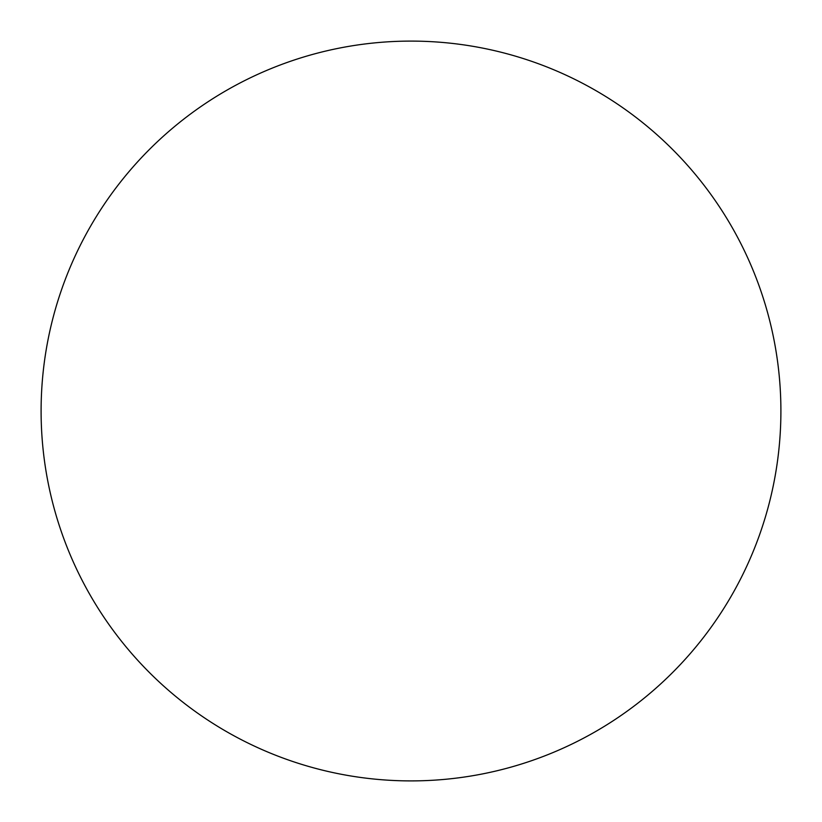 <?xml version="1.0" encoding="UTF-8"?>
<svg xmlns="http://www.w3.org/2000/svg" width="822" height="822" viewBox="0 0 822 822"><rect width="100%" height="100%" fill="white"/><g stroke="black" fill="none" stroke-linecap="round" stroke-linejoin="round"><path stroke-width="0.62" stroke-dasharray="4.11 3.08" d="M780.9 411A369.9 369.9 0 0 1 411 780.9A369.9 369.9 0 0 1 41.1 411A369.9 369.9 0 0 1 411 41.1A369.9 369.9 0 0 1 780.9 411"/><path stroke-width="1.23" d="M411 780.9A369.9 369.9 0 0 1 41.1 411A369.9 369.9 0 0 1 411 41.1A369.9 369.9 0 0 1 780.9 411A369.9 369.9 0 0 1 411 780.9"/></g></svg>
